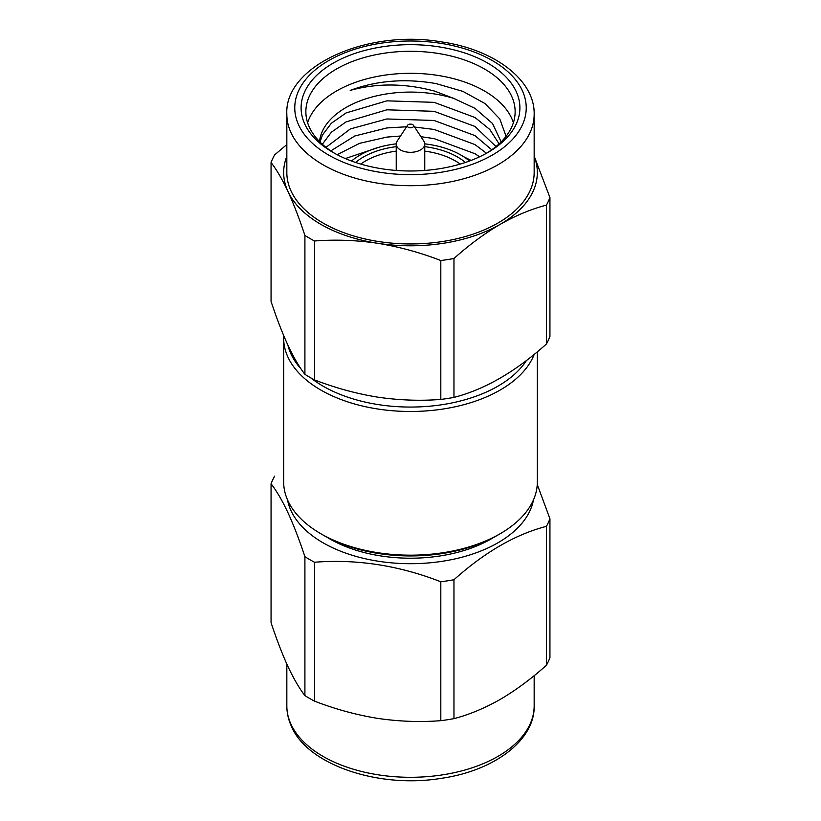 <?xml version="1.0" encoding="UTF-8"?>
<svg xmlns="http://www.w3.org/2000/svg" width="821" height="821" viewBox="0 0 821 821"><rect width="100%" height="100%" fill="white"/><g stroke="black" fill="none" stroke-linecap="round" stroke-linejoin="round"><path stroke-width="1.23" d="M355.596 162.455A66.593 38.443 180 0 1 396.235 146.651M424.765 146.651A66.593 38.443 180 0 1 457.584 157.027A66.593 38.443 180 0 1 465.404 162.455M360.758 164.087A63.422 36.617 180 0 1 396.235 151.126A63.422 36.617 180 0 0 394.952 151.3A63.422 36.617 180 0 0 360.758 164.087M424.765 151.126A63.422 36.617 180 0 1 455.347 160.906A63.422 36.617 180 0 1 460.242 164.087A63.422 36.617 180 0 0 424.765 151.126M424.765 143.849A71.345 41.194 180 0 1 460.95 155.077A71.345 41.194 180 0 1 469.479 161.029M351.521 161.029A71.345 41.194 180 0 1 396.235 143.849M526.425 360.532A123.663 71.396 180 0 1 323.053 386.147A123.663 71.396 180 0 1 310.615 377.763M534.225 354.374A126.834 73.233 180 0 1 445.762 408.591A126.834 73.233 180 0 1 320.816 390.037A126.834 73.233 180 0 1 283.666 338.252A126.834 73.233 180 0 1 283.738 335.707M537.334 351.809L537.334 481.948A126.834 73.233 180 0 1 500.184 533.722A126.834 73.233 180 0 1 320.816 533.732A126.834 73.233 180 0 1 320.816 533.722A126.834 73.233 180 0 1 283.666 481.948L283.666 338.252M500.184 533.722L497.947 535.025A123.663 71.396 180 0 1 323.053 535.025L320.816 533.732M323.053 535.025L320.816 533.722M300.938 368.773A123.663 71.396 180 0 1 287.976 345.333M412.737 124.659A3.171 1.827 180 0 1 413.466 125.305A3.171 1.827 180 0 1 412.224 127.491A3.171 1.827 180 0 1 408.263 127.245A3.171 1.827 180 0 1 407.534 125.305A3.171 1.827 180 0 1 412.737 124.659M413.466 125.305L423.852 141.161A14.265 8.241 180 0 1 424.765 144.075A14.265 8.241 180 0 1 415.96 151.69A14.265 8.241 180 0 1 400.412 149.904A14.265 8.241 180 0 1 396.235 144.075A14.265 8.241 180 0 1 397.148 141.161L407.534 125.305M491.728 149.802L474.959 135.598L434.093 120.471L386.907 118.963L350.351 128.928L326.009 147.349M322.325 144.239L331.345 132.232L346.041 121.919L386.907 109.809L434.093 111.317L474.959 126.444L495.966 146.569M479.587 156.801L474.959 153.722L434.093 138.595L420.927 136.697M400.525 136.019L386.907 137.086L359.567 143.336L337.164 154.697M330.812 150.869L354.775 135.988L386.907 127.932L406.569 126.783M414.605 127.05L434.093 129.441L474.959 144.568L486.484 153.25M345.313 158.556L378.933 147.267M499.096 143.86L489.768 129.451L474.959 117.475L434.093 102.348L386.907 100.839L346.041 112.949L331.345 123.263L322.448 135.034L319.985 142.023M319.502 141.54A91.162 52.636 180 0 1 434.093 93.881A91.162 52.636 180 0 1 453.685 98.376L474.959 108.321L492.528 123.509L501.138 141.9M463.526 156.647L471.08 160.423M307.608 122.719A104.636 60.415 180 0 1 437.583 75.368A104.636 60.415 180 0 1 513.392 122.719M453.685 98.376L434.617 91.121C405.205 83.208 377.065 82.972 350.208 90.402C376.654 80.52 405.256 78.241 436.033 83.578L462.982 91.408L484.924 103.497L499.784 118.932L506.075 136.307M486.135 153.465A104.636 60.415 0 0 0 515.136 111.718A104.636 60.415 0 0 0 437.583 53.355A104.636 60.415 0 0 0 305.864 111.718A104.636 60.415 0 0 0 334.865 153.465M382.186 168.839A109.398 63.155 180 0 1 333.141 152.49A109.398 63.155 180 0 1 315.757 76.25A109.398 63.155 180 0 1 438.814 46.828A109.398 63.155 180 0 1 487.859 152.49A109.398 63.155 180 0 1 382.186 168.839M534.163 114.304L534.163 172.554A123.663 71.396 180 0 1 378.491 241.518A123.663 71.396 180 0 1 286.837 172.554L286.837 114.304A123.663 71.396 180 0 0 378.491 183.268A123.663 71.396 180 0 0 534.163 114.304C535.005 80.437 494.991 49.609 441.667 41.922C366.73 28.776 284.117 66.255 286.837 114.304M271.063 162.527L271.063 301.43C282.291 335.461 293.569 359.762 304.909 374.335A142.69 82.377 0 0 0 314.525 379.897C335.327 387.943 356.376 393.69 377.67 397.138C399.201 400.289 420.249 401.048 440.815 399.427A142.69 82.377 0 0 0 453.962 397.395C484.636 389.523 515.455 371.739 546.406 344.02A142.69 82.377 0 0 0 549.937 336.436L549.937 197.533A142.69 82.377 180 0 1 546.406 205.127C531.238 209.078 515.824 215.482 500.184 224.338A126.834 73.233 180 0 1 377.67 243.293C356.376 240.143 335.327 239.383 314.525 240.994A142.69 82.377 180 0 1 304.909 235.442C299.347 218.653 293.713 204.019 287.986 191.509C282.239 179.306 276.605 169.639 271.063 162.527A142.69 82.377 180 0 1 274.594 154.933L286.837 144.547M534.163 156.288A126.834 73.233 180 0 1 500.184 224.338C484.503 233.554 469.089 244.945 453.962 258.502A142.69 82.377 180 0 1 440.815 260.534C420.249 252.55 399.201 246.803 377.67 243.293A126.834 73.233 180 0 1 287.986 191.509A126.834 73.233 180 0 1 286.837 156.288M534.163 156.123L549.937 197.533M546.406 205.127L546.406 344.02M453.962 258.502L453.962 397.395M440.815 260.534L440.815 399.427M314.525 240.994L314.525 379.897M304.909 235.442L304.909 374.335M287.535 499.907A123.663 71.396 0 0 0 291.045 510.785A123.663 71.396 0 0 0 420.075 563.483A123.663 71.396 0 0 0 533.465 499.907M537.262 484.493L549.937 518.769A142.69 82.377 180 0 1 546.406 526.364C515.742 534.235 484.924 552.03 453.962 579.739A142.69 82.377 180 0 1 440.815 581.771C398.914 565.453 356.817 558.937 314.525 562.241A142.69 82.377 180 0 1 304.909 556.679C299.337 539.838 293.692 525.204 287.986 512.756C282.219 500.502 276.574 490.845 271.063 483.774A142.69 82.377 180 0 1 274.594 476.18M494.447 536.965A114.15 65.906 180 0 1 491.215 538.904A114.15 65.906 180 0 1 329.785 538.904A114.15 65.906 180 0 1 326.553 536.965M330.34 538.904A104.636 60.415 0 0 0 333.295 540.844M487.705 540.844A104.636 60.415 0 0 0 490.66 538.904M271.063 483.774L271.063 622.667C276.574 639.343 282.219 653.988 287.986 666.601C293.692 678.741 299.337 688.409 304.909 695.582A142.69 82.377 0 0 0 314.525 701.134C335.266 709.159 356.304 714.906 377.67 718.375C399.098 721.526 420.147 722.295 440.815 720.674A142.69 82.377 0 0 0 453.962 718.642C469.14 714.691 484.544 708.287 500.184 699.43C515.875 690.204 531.279 678.813 546.406 665.267A142.69 82.377 0 0 0 549.937 657.672L549.937 518.769M304.909 695.582L304.909 556.679M314.525 701.134L314.525 562.241M440.815 720.674L440.815 581.771M453.962 718.642L453.962 579.739M546.406 665.267L546.406 526.364M380.544 172.369A115.74 66.819 0 0 0 522.289 125.12A115.74 66.819 0 0 0 440.456 43.287A115.74 66.819 0 0 0 298.711 90.536A115.74 66.819 0 0 0 380.544 172.369M534.163 705.896C535.015 739.937 494.591 770.878 440.908 778.39C378.276 788.683 307.618 764.782 291.517 726.534C288.407 719.812 286.847 712.936 286.837 705.896A123.663 71.396 0 0 0 291.045 724.379A123.663 71.396 0 0 0 426.643 776.687A123.663 71.396 0 0 0 534.163 705.896L534.163 675.662M424.765 144.075L424.765 170.45M396.235 144.075L396.235 170.45M286.837 705.896L286.837 664.086"/></g></svg>
